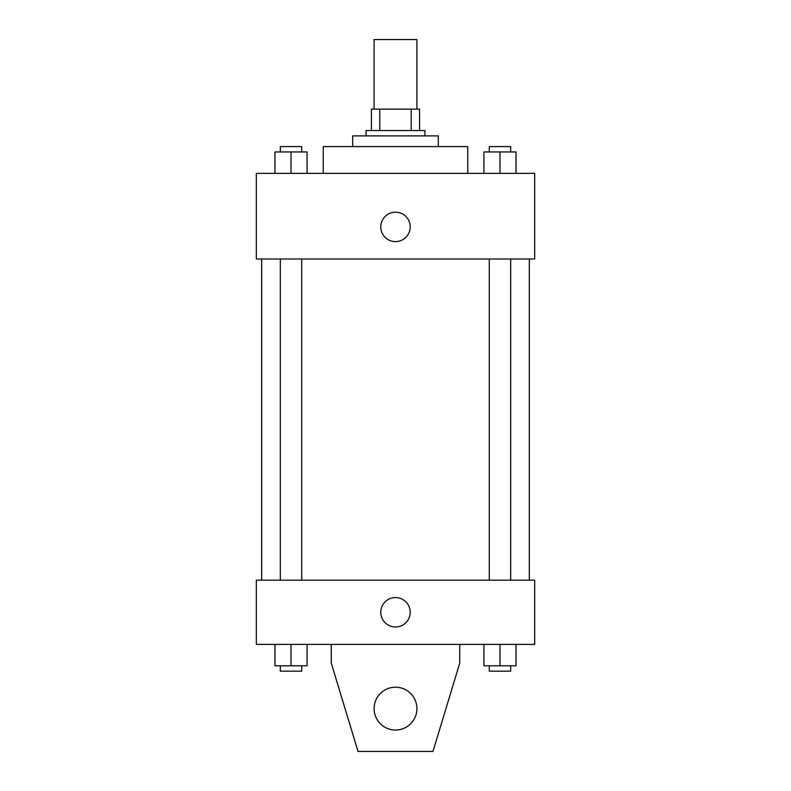 <?xml version="1.0" encoding="UTF-8"?>
<svg xmlns="http://www.w3.org/2000/svg" width="791" height="791" viewBox="0 0 791 791"><rect width="100%" height="100%" fill="white"/><g stroke="black" fill="none" stroke-linecap="round" stroke-linejoin="round"><path stroke-width="1.19" d="M416.906 109.138L416.906 39.55L374.094 39.55L374.094 109.138M379.799 130.545L379.799 109.138L371.414 109.138L371.414 130.545L371.414 109.138M379.799 109.138L419.586 109.138L419.586 130.545M411.201 130.545L411.201 109.138M366.065 135.894L366.065 130.545L424.935 130.545L424.935 135.894M352.677 146.602L352.677 135.894L438.323 135.894L438.323 146.602M323.242 173.367L323.242 146.602L467.758 146.602L467.758 173.367M256.333 173.367L534.667 173.367L534.667 259.003L256.333 259.003L256.333 173.367M395.5 241.611A14.722 14.722 0 0 1 382.755 219.532A14.722 14.722 0 0 1 408.245 219.532A14.722 14.722 0 0 1 395.5 241.611M256.333 580.169L534.667 580.169L534.667 644.398L256.333 644.398L256.333 580.169M380.778 612.283A14.722 14.722 0 0 1 402.856 599.538A14.722 14.722 0 0 1 402.856 625.028A14.722 14.722 0 0 1 380.778 612.283M459.729 644.398L459.729 663.135L432.964 751.45L358.036 751.45L331.271 663.135L331.271 644.398M374.094 708.627A21.406 21.406 0 0 1 406.208 690.088A21.406 21.406 0 0 1 406.208 727.166A21.406 21.406 0 0 1 374.094 708.627M483.924 173.367L483.924 151.951L516.039 151.951L516.039 173.367L516.039 151.951M499.981 173.367L499.981 151.951M510.689 151.951L510.689 146.602L489.283 146.602L489.283 151.951M274.961 173.367L274.961 151.951L307.076 151.951L307.076 173.367L307.076 151.951M291.019 173.367L291.019 151.951M301.717 151.951L301.717 146.602L280.311 146.602L280.311 151.951M483.924 644.398L483.924 665.804L516.039 665.804L516.039 644.398L516.039 665.804M499.981 665.804L499.981 644.398M510.689 665.804L510.689 671.163L489.283 671.163L489.283 665.804M274.961 644.398L274.961 665.804L307.076 665.804L307.076 644.398L307.076 665.804M291.019 665.804L291.019 644.398M301.717 665.804L301.717 671.163L280.311 671.163L280.311 665.804M529.317 580.169L529.317 259.003M261.683 580.169L261.683 259.003M489.283 259.003L489.283 580.169M510.689 259.003L510.689 580.169M301.717 580.169L301.717 259.003M280.311 580.169L280.311 259.003"/></g></svg>
